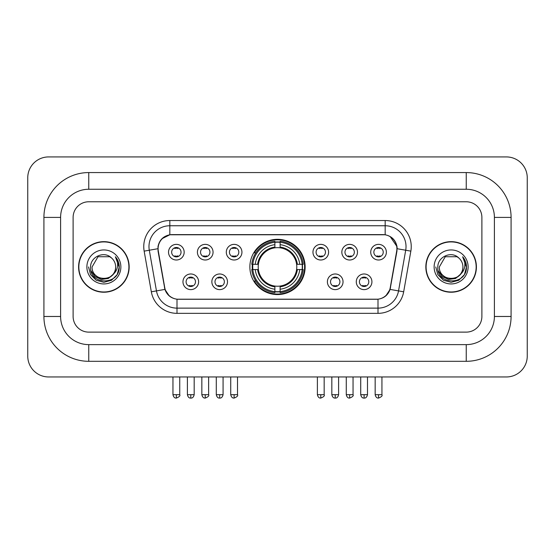 <?xml version="1.0" encoding="UTF-8"?>
<svg xmlns="http://www.w3.org/2000/svg" width="555" height="555" viewBox="0 0 555 555"><rect width="100%" height="100%" fill="white"/><g stroke="black" fill="none" stroke-linecap="round" stroke-linejoin="round"><path stroke-width="0.83" d="M249.868 266.941A27.632 27.632 0 0 0 277.5 294.573A27.632 27.632 0 0 0 305.132 266.941A27.632 27.632 0 0 0 277.5 239.309A27.632 27.632 0 0 0 249.868 266.941M227.495 281.801A7.819 7.819 0 0 1 219.676 289.62A7.819 7.819 0 0 1 211.857 281.801A7.819 7.819 0 0 1 219.676 273.983A7.819 7.819 0 0 1 227.495 281.801M214.986 281.801A4.69 4.69 0 0 0 219.676 286.491A4.69 4.69 0 0 0 224.373 281.801A4.69 4.69 0 0 0 219.676 277.111A4.69 4.69 0 0 0 214.986 281.801M343.039 281.801A7.819 7.819 0 0 1 335.22 289.62A7.819 7.819 0 0 1 327.394 281.801A7.819 7.819 0 0 1 335.22 273.983A7.819 7.819 0 0 1 343.039 281.801M330.523 281.801A4.69 4.69 0 0 0 335.22 286.491A4.69 4.69 0 0 0 339.91 281.801A4.69 4.69 0 0 0 335.22 277.111A4.69 4.69 0 0 0 330.523 281.801M371.926 281.801A7.819 7.819 0 0 1 364.108 289.62A7.819 7.819 0 0 1 356.282 281.801A7.819 7.819 0 0 1 364.108 273.983A7.819 7.819 0 0 1 371.926 281.801M359.411 281.801A4.69 4.69 0 0 0 364.108 286.491A4.69 4.69 0 0 0 368.798 281.801A4.69 4.69 0 0 0 364.108 277.111A4.69 4.69 0 0 0 359.411 281.801M198.614 281.801A7.819 7.819 0 0 1 190.788 289.62A7.819 7.819 0 0 1 182.97 281.801A7.819 7.819 0 0 1 190.788 273.983A7.819 7.819 0 0 1 198.614 281.801M186.098 281.801A4.69 4.69 0 0 0 190.788 286.491A4.69 4.69 0 0 0 195.485 281.801A4.69 4.69 0 0 0 190.788 277.111A4.69 4.69 0 0 0 186.098 281.801M213.058 252.185A7.819 7.819 0 0 1 205.232 260.004A7.819 7.819 0 0 1 197.413 252.185A7.819 7.819 0 0 1 205.232 244.367A7.819 7.819 0 0 1 213.058 252.185M200.542 252.185A4.69 4.69 0 0 0 205.232 256.882A4.69 4.69 0 0 0 209.929 252.185A4.69 4.69 0 0 0 205.232 247.495A4.69 4.69 0 0 0 200.542 252.185M241.938 252.185A7.819 7.819 0 0 1 234.12 260.004A7.819 7.819 0 0 1 226.301 252.185A7.819 7.819 0 0 1 234.12 244.367A7.819 7.819 0 0 1 241.938 252.185M229.43 252.185A4.69 4.69 0 0 0 234.12 256.882A4.69 4.69 0 0 0 238.81 252.185A4.69 4.69 0 0 0 234.12 247.495A4.69 4.69 0 0 0 229.43 252.185M328.595 252.185A7.819 7.819 0 0 1 320.776 260.004A7.819 7.819 0 0 1 312.958 252.185A7.819 7.819 0 0 1 320.776 244.367A7.819 7.819 0 0 1 328.595 252.185M316.086 252.185A4.69 4.69 0 0 0 320.776 256.882A4.69 4.69 0 0 0 325.466 252.185A4.69 4.69 0 0 0 320.776 247.495A4.69 4.69 0 0 0 316.086 252.185M357.482 252.185A7.819 7.819 0 0 1 349.664 260.004A7.819 7.819 0 0 1 341.838 252.185A7.819 7.819 0 0 1 349.664 244.367A7.819 7.819 0 0 1 357.482 252.185M344.967 252.185A4.69 4.69 0 0 0 349.664 256.882A4.69 4.69 0 0 0 354.354 252.185A4.69 4.69 0 0 0 349.664 247.495A4.69 4.69 0 0 0 344.967 252.185M386.37 252.185A7.819 7.819 0 0 1 378.545 260.004A7.819 7.819 0 0 1 370.726 252.185A7.819 7.819 0 0 1 378.545 244.367A7.819 7.819 0 0 1 386.37 252.185M373.855 252.185A4.69 4.69 0 0 0 378.545 256.882A4.69 4.69 0 0 0 383.241 252.185A4.69 4.69 0 0 0 378.545 247.495A4.69 4.69 0 0 0 373.855 252.185M184.17 252.185A7.819 7.819 0 0 1 176.351 260.004A7.819 7.819 0 0 1 168.526 252.185A7.819 7.819 0 0 1 176.351 244.367A7.819 7.819 0 0 1 184.17 252.185M171.655 252.185A4.69 4.69 0 0 0 176.351 256.882A4.69 4.69 0 0 0 181.041 252.185A4.69 4.69 0 0 0 176.351 247.495A4.69 4.69 0 0 0 171.655 252.185M158.314 251.137A14.076 14.076 0 0 1 172.175 234.612L382.825 234.612A14.076 14.076 0 0 1 396.686 251.137L390.248 287.636A14.076 14.076 0 0 1 376.387 299.27L178.613 299.27A14.076 14.076 0 0 1 164.752 287.636L158.314 251.137M252.345 269.55A25.287 25.287 0 0 1 252.345 264.333M78.588 266.941A25.287 25.287 0 0 0 103.875 292.228A25.287 25.287 0 0 0 129.162 266.941A25.287 25.287 0 0 0 103.875 241.654A25.287 25.287 0 0 0 78.588 266.941M425.838 266.941A25.287 25.287 0 0 0 451.125 292.228A25.287 25.287 0 0 0 476.412 266.941A25.287 25.287 0 0 0 451.125 241.654A25.287 25.287 0 0 0 425.838 266.941M157.995 246.607C159.347 240.086 163.288 236.139 169.83 234.772L385.17 234.772C391.698 236.132 395.646 240.079 397.005 246.607L396.95 251.137L390.082 289.405C388.021 295.08 383.991 298.34 377.997 299.2L177.003 299.2C171.023 298.354 166.993 295.087 164.918 289.405L158.05 251.137L157.995 246.607M161.998 238.705L169.83 234.772L169.83 225.753L385.17 225.753A20.854 20.854 0 0 1 405.705 250.229L398.539 290.896A20.854 20.854 0 0 1 377.997 308.129L177.003 308.129A20.854 20.854 0 0 1 156.461 290.896L149.295 250.229A20.854 20.854 0 0 1 169.83 225.753L169.83 220.536L385.17 220.536L385.17 234.772M157.842 248.723L149.295 250.229A20.854 20.854 0 0 1 148.976 246.607M390.123 236.506L397.005 246.607L397.158 248.723L410.846 251.137L403.672 291.805A26.071 26.071 0 0 1 377.997 313.346L177.003 313.346A26.071 26.071 0 0 1 151.328 291.805L144.154 251.137A26.071 26.071 0 0 1 169.83 220.536M178.349 299.27L177.003 299.2L177.003 313.346M377.997 313.346L377.997 299.2L376.651 299.27M403.672 291.805L390.082 289.405L385.871 295.822M169.219 295.905L164.918 289.405L151.328 291.805M390.512 287.636L390.429 288.08M164.571 288.08L164.488 287.636M481.886 217.407A15.644 15.644 0 0 0 466.249 201.77L88.751 201.77A15.644 15.644 0 0 0 73.114 217.407L73.114 316.475A15.644 15.644 0 0 0 88.751 332.119L466.249 332.119A15.644 15.644 0 0 0 481.886 316.475L481.886 217.407A15.644 15.644 0 0 0 466.249 201.77L88.751 201.77A15.644 15.644 0 0 0 73.114 217.407L73.114 316.475A15.644 15.644 0 0 0 88.751 332.119L466.249 332.119A15.644 15.644 0 0 0 481.886 316.475L481.886 217.407M128.899 266.941A25.03 25.03 0 0 0 103.875 241.918A25.03 25.03 0 0 0 78.845 266.941A25.03 25.03 0 0 0 103.875 291.972A25.03 25.03 0 0 0 128.899 266.941M113.657 273.879L108.336 278.485L101.364 279.456L94.947 276.556L90.937 270.764M115.655 266.941C116.377 282.141 91.367 282.141 92.088 266.941L97.985 256.736L109.765 256.736L111.597 258.04C104.361 250.458 90.437 256.701 90.569 266.941C89.244 285.131 118.742 285.61 119.214 267.822L119.242 266.941C119.2 263.077 117.91 259.685 115.384 256.757C117.306 259.913 117.986 263.306 117.417 266.941C116.862 270.035 115.364 272.554 112.901 274.51A11.787 11.787 0 0 0 115.655 266.941C116.377 282.141 91.367 282.141 92.088 266.941C91.367 282.141 116.377 282.141 115.655 266.941A11.787 11.787 0 0 0 111.597 258.04M112.901 274.51C106.65 282.967 91.478 277.555 92.088 266.941M86.878 266.941A16.997 16.997 0 0 0 103.875 283.938A16.997 16.997 0 0 0 120.872 266.941A16.997 16.997 0 0 0 103.875 249.944A16.997 16.997 0 0 0 86.878 266.941M115.384 256.757L119.235 267.392L118.52 262.286L119.235 267.392L118.52 262.286L119.235 267.392L115.495 256.889L119.235 267.385M115.495 256.889L119.242 266.941L117.181 274.628L111.555 280.247L103.875 282.308L96.188 280.247L90.562 274.628L88.509 266.941M476.155 266.941A25.03 25.03 0 0 0 451.125 241.918A25.03 25.03 0 0 0 426.101 266.941A25.03 25.03 0 0 0 451.125 291.972A25.03 25.03 0 0 0 476.155 266.941M460.907 273.879L455.586 278.485L448.613 279.456L442.196 276.556L438.186 270.764M462.912 266.941C463.633 282.141 438.623 282.141 439.345 266.941L445.235 256.736L457.015 256.736L458.846 258.04C451.61 250.458 437.694 256.701 437.819 266.941C436.494 285.131 465.992 285.61 466.471 267.822L466.491 266.941C466.45 263.077 465.166 259.685 462.634 256.757C464.556 259.913 465.236 263.306 464.667 266.941C464.119 270.035 462.613 272.554 460.157 274.51A11.787 11.787 0 0 0 462.912 266.941C463.633 282.141 438.623 282.141 439.345 266.941C438.623 282.141 463.633 282.141 462.912 266.941A11.787 11.787 0 0 0 458.846 258.04M460.157 274.51C453.9 282.967 438.727 277.555 439.345 266.941M434.128 266.941A16.997 16.997 0 0 0 451.125 283.938A16.997 16.997 0 0 0 468.122 266.941A16.997 16.997 0 0 0 451.125 249.944A16.997 16.997 0 0 0 434.128 266.941M462.634 256.757L466.484 267.392L465.77 262.286L466.484 267.392L465.77 262.286L466.484 267.392L462.752 256.889L466.484 267.385M462.752 256.889L466.491 266.941L464.438 274.628L458.812 280.247L451.125 282.308L443.445 280.247L437.819 274.628L435.758 266.941M280.108 291.625L280.108 292.672A25.863 25.863 0 0 0 303.231 269.55L302.184 269.55A24.815 24.815 0 0 1 280.108 291.625L280.108 289.21A22.422 22.422 0 0 0 299.769 269.55L296.613 269.55A19.293 19.293 0 0 0 280.108 247.828L280.108 242.257A24.815 24.815 0 0 1 302.184 264.333L303.231 264.333A25.863 25.863 0 0 0 280.108 241.21L280.108 242.257M252.816 269.55L251.769 269.55A25.863 25.863 0 0 0 274.892 292.672L274.892 291.625A24.815 24.815 0 0 1 252.816 269.55L255.231 269.55A22.422 22.422 0 0 0 274.892 289.21L274.892 286.054A19.293 19.293 0 0 0 296.613 269.55L297.383 269.55A20.056 20.056 0 0 1 280.108 286.824L280.108 289.21M274.892 242.257L274.892 241.21A25.863 25.863 0 0 0 251.769 264.333L252.816 264.333A24.815 24.815 0 0 1 274.892 242.257L274.892 244.672A22.422 22.422 0 0 0 255.231 264.333L258.387 264.333A19.293 19.293 0 0 0 274.892 286.054L274.892 286.824A20.056 20.056 0 0 1 257.617 269.55L255.231 269.55M252.872 269.55A24.767 24.767 0 0 1 252.872 264.333M280.108 242.313A24.767 24.767 0 0 0 274.892 242.313M302.128 264.333A24.767 24.767 0 0 1 302.128 269.55M302.184 264.333L299.769 264.333A22.422 22.422 0 0 0 280.108 244.672M299.769 269.55L302.184 269.55M274.892 289.21L274.892 291.625M296.613 264.333L299.769 264.333M280.108 286.089L280.108 286.824M274.892 286.054A19.293 19.293 0 0 1 258.387 269.55L257.617 269.55M280.108 291.569A24.767 24.767 0 0 1 274.892 291.569M255.231 264.333L252.816 264.333M274.892 247.794L274.892 244.672M280.108 247.828A19.293 19.293 0 0 0 258.387 264.333L257.617 264.333A20.056 20.056 0 0 1 274.892 247.058M280.108 247.794L280.108 247.058A20.056 20.056 0 0 1 297.383 264.333M255.806 252.865L254.329 252.865A27.112 27.112 0 0 1 304.612 266.941A27.112 27.112 0 0 1 254.329 281.017L255.806 281.017M174.783 256.611L174.783 255.869A4.003 4.003 0 0 0 177.912 255.869L177.912 256.611M177.912 247.759L177.912 248.508A4.003 4.003 0 0 0 174.783 248.508L174.783 247.759M203.671 256.611L203.671 255.869A4.003 4.003 0 0 0 206.8 255.869L206.8 256.611M206.8 247.759L206.8 248.508A4.003 4.003 0 0 0 203.671 248.508L203.671 247.759M232.559 256.611L232.559 255.869A4.003 4.003 0 0 0 235.681 255.869L235.681 256.611M235.681 247.759L235.681 248.508A4.003 4.003 0 0 0 232.559 248.508L232.559 247.759M319.215 256.611L319.215 255.869A4.003 4.003 0 0 0 322.337 255.869L322.337 256.611M322.337 247.759L322.337 248.508A4.003 4.003 0 0 0 319.215 248.508L319.215 247.759M348.096 256.611L348.096 255.869A4.003 4.003 0 0 0 351.225 255.869L351.225 256.611M351.225 247.759L351.225 248.508A4.003 4.003 0 0 0 348.096 248.508L348.096 247.759M376.984 256.611L376.984 255.869A4.003 4.003 0 0 0 380.113 255.869L380.113 256.611M380.113 247.759L380.113 248.508A4.003 4.003 0 0 0 376.984 248.508L376.984 247.759M189.227 286.227L189.227 285.485A4.003 4.003 0 0 0 192.356 285.485L192.356 286.227M192.356 277.375L192.356 278.117A4.003 4.003 0 0 0 189.227 278.117L189.227 277.375M218.115 286.227L218.115 285.485A4.003 4.003 0 0 0 221.244 285.485L221.244 286.227M221.244 277.375L221.244 278.117A4.003 4.003 0 0 0 218.115 278.117L218.115 277.375M333.652 286.227L333.652 285.485A4.003 4.003 0 0 0 336.781 285.485L336.781 286.227M336.781 277.375L336.781 278.117A4.003 4.003 0 0 0 333.652 278.117L333.652 277.375M362.54 286.227L362.54 285.485A4.003 4.003 0 0 0 365.669 285.485L365.669 286.227M365.669 277.375L365.669 278.117A4.003 4.003 0 0 0 362.54 278.117L362.54 277.375M466.249 172.57A44.837 44.837 0 0 1 511.086 217.407A44.837 44.837 0 0 0 466.249 172.57L88.751 172.57A44.837 44.837 0 0 0 43.914 217.407A44.837 44.837 0 0 1 88.751 172.57L88.751 189.255L466.249 189.255L88.751 189.255A28.152 28.152 0 0 0 60.599 217.407L60.599 316.475A28.152 28.152 0 0 0 88.751 344.627L466.249 344.627L88.751 344.627L88.751 361.312L466.249 361.312A44.837 44.837 0 0 0 511.086 316.475L511.086 217.407L494.401 217.407A28.152 28.152 0 0 0 466.249 189.255L466.249 172.57M511.086 316.475L494.401 316.475L494.401 217.407L494.401 316.475A28.152 28.152 0 0 1 466.249 344.627L466.249 361.312M527.25 177.78A20.854 20.854 0 0 0 506.396 156.926L48.604 156.926A20.854 20.854 0 0 0 27.75 177.78L27.75 356.102A20.854 20.854 0 0 0 48.604 376.956L506.396 376.956A20.854 20.854 0 0 0 527.25 356.102L527.25 177.78M43.914 316.475L60.599 316.475L60.599 217.407L43.914 217.407L43.914 316.475A44.837 44.837 0 0 0 88.751 361.312M385.17 220.536A26.071 26.071 0 0 1 410.846 251.137M144.154 251.137L149.295 250.229M280.108 286.054A19.293 19.293 0 0 0 296.613 269.55M274.892 291.805A25.003 25.003 0 0 0 280.108 291.805M302.364 269.55A25.003 25.003 0 0 0 302.364 264.333M280.108 242.077A25.003 25.003 0 0 0 274.892 242.077M176.351 394.681L172.959 394.681C173.548 397.102 174.679 398.233 176.351 398.074L176.351 394.681L179.737 394.681L179.737 376.956M205.232 394.681L201.847 394.681C202.436 397.102 203.567 398.233 205.232 398.074L205.232 394.681L208.625 394.681L208.625 376.956M234.12 394.681L230.727 394.681C231.324 397.102 232.455 398.233 234.12 398.074L234.12 394.681L237.505 394.681L237.505 376.956M320.776 394.681L317.384 394.681C317.98 397.102 319.111 398.233 320.776 398.074L320.776 394.681L324.169 394.681L324.169 376.956M349.664 394.681L346.271 394.681C346.861 397.102 347.992 398.233 349.664 398.074L349.664 394.681L353.049 394.681L353.049 376.956M378.545 394.681L375.159 394.681C375.749 397.102 376.88 398.233 378.545 398.074L378.545 394.681L381.937 394.681L381.937 376.956M190.788 394.681L187.403 394.681C187.992 397.102 189.123 398.233 190.788 398.074L190.788 394.681L194.181 394.681L194.181 376.956M219.676 394.681L216.29 394.681C216.88 397.102 218.011 398.233 219.676 398.074L219.676 394.681L223.068 394.681L223.068 376.956M335.22 394.681L331.828 394.681C332.424 397.102 333.548 398.233 335.22 398.074L335.22 394.681L338.606 394.681L338.606 376.956M364.108 394.681L360.715 394.681C361.305 397.102 362.436 398.233 364.108 398.074L364.108 394.681L367.493 394.681L367.493 376.956M172.959 394.681L172.959 376.956M179.737 394.681C180.424 395.771 179.293 396.894 176.351 398.074M201.847 394.681L201.847 376.956M208.625 394.681C209.311 395.771 208.18 396.894 205.232 398.074M230.727 394.681L230.727 376.956M237.505 394.681C238.199 395.771 237.068 396.894 234.12 398.074M317.384 394.681L317.384 376.956M324.169 394.681C324.855 395.771 323.725 396.894 320.776 398.074M346.271 394.681L346.271 376.956M353.049 394.681C353.736 395.771 352.605 396.894 349.664 398.074M375.159 394.681L375.159 376.956M381.937 394.681C382.624 395.771 381.493 396.894 378.545 398.074M187.403 394.681L187.403 376.956M194.181 394.681C193.591 397.102 192.46 398.233 190.788 398.074M216.29 394.681L216.29 376.956M223.068 394.681C222.472 397.102 221.348 398.233 219.676 398.074M331.828 394.681L331.828 376.956M338.606 394.681C338.016 397.102 336.885 398.233 335.22 398.074M360.715 394.681L360.715 376.956M367.493 394.681C366.904 397.102 365.773 398.233 364.108 398.074"/></g></svg>
